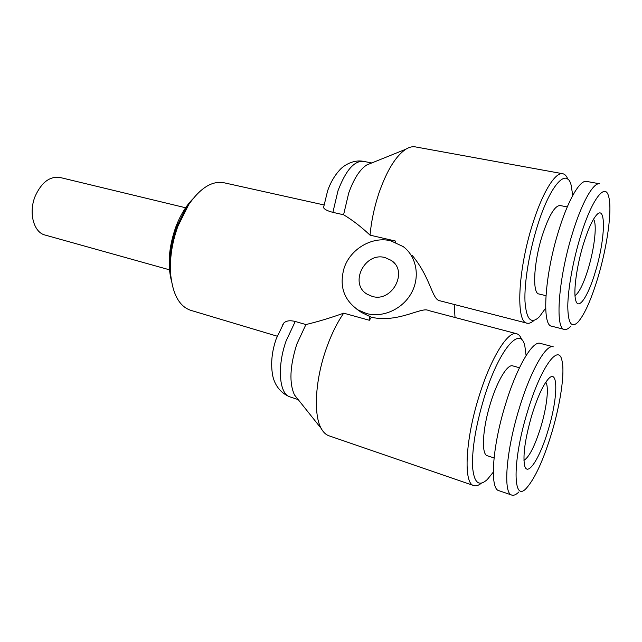 <?xml version="1.0" encoding="UTF-8"?>
<svg xmlns="http://www.w3.org/2000/svg" width="642" height="642" viewBox="0 0 642 642"><rect width="100%" height="100%" fill="white"/><g stroke="black" fill="none" stroke-linecap="round" stroke-linejoin="round"><path stroke-width="0.96" d="M593.545 219.179L594.163 220.383C596.916 226.971 594.059 249.561 588.289 268.541C583.642 283.612 579.22 292.648 575.015 295.649M583.273 244.57C587.679 230.277 591.972 220.575 596.137 215.479C606.521 202.703 605.374 239.402 595.375 271.71C588.208 296.283 578.257 311.362 575.649 300.007C573.274 291.572 576.652 266.197 583.273 244.57M597.943 277.472C591.346 299.276 584.766 314.09 578.201 321.907C571.484 328.656 568.01 323.432 567.777 306.226C567.961 289.173 572.873 261.551 580.135 237.548C591.298 200.063 605.189 181.694 608.656 196.556C612.436 209.436 607.284 246.448 597.943 277.472M570.834 326.184C568.411 328.792 566.276 329.876 564.438 329.45C554.865 329.194 558.259 279.021 572.263 233.945C581.636 202.816 593.409 182.087 599.692 183.813L586.579 181.405C579.983 179.624 567.953 200.16 558.58 231.08C544.544 275.827 541.663 325.807 551.679 326.192L564.438 329.45M545.949 295.673L538.879 293.964C532.194 293.506 533.622 262.835 542.161 235.887C548.782 215.76 554.744 205.641 560.065 205.512L567.255 206.933M385.088 257.594C364.664 251.608 348.815 283.804 367.184 294.221L372.143 296.371C392.069 302.775 408.657 271.381 391.251 260.395L385.088 257.594M455.026 317.493L454.199 304.46M567.865 179.246C566.589 175.988 564.888 174.151 562.753 173.725C555.282 171.775 542.241 192.785 532.443 224.636C517.717 270.78 515.735 322.541 527.01 323.175L440.508 300.938C431.745 300.464 431.408 278.291 411.987 255.139M366.43 313.497C382.768 318.079 402.654 309.163 411.442 292.961C420.349 276.814 416.53 256.479 403.208 246.592L390.705 240.782C372.015 236.071 350.187 249.096 344.088 268.187C339.088 286.003 343.767 299.934 358.116 309.974L366.43 313.497M356.743 309.107L361.31 312.365L371.413 317.268C398.217 323.287 421.866 306.467 428.447 310.495L516.682 333.736C518.88 334.354 520.59 336.408 521.794 339.891M297.463 398.682L294.509 394.974C289.093 383.258 289.847 366.341 296.781 344.216L305.905 324.555L295.24 321.473C290.112 320.181 286.316 320.687 283.844 322.974L282.496 325.157M481.372 483.193C478.499 485.512 475.963 486.315 473.764 485.593L328.937 435.782C325.903 434.738 323.343 432.323 321.257 428.543C313.44 415.085 315.07 381.179 325.735 350.251C330.774 335.565 336.769 323.199 343.703 313.168C330.076 318.023 317.477 321.819 305.905 324.555M473.764 485.593C463.267 483.683 465.201 439.882 479.109 396.114C490.905 357.666 508.087 330.478 516.682 333.736M493.273 472.159L487.31 479.502C478.908 487.126 473.989 482.896 472.56 466.838C471.974 448.638 475.81 425.702 484.052 398.032C498.858 349.344 520.614 324.571 524.867 346.19L526.095 355.548M370.731 163.373L366.686 165.002C359.793 169.48 353.798 178.845 348.702 193.082L343.582 214.765C352.249 219.925 361.069 226.714 370.041 235.141L395.697 241.103L395.576 242.307M562.753 173.725L415.318 146.882C412.405 146.352 409.259 147.13 405.872 149.209C395.905 155.837 386.982 170.29 379.109 192.568C374.414 206.604 371.389 220.8 370.041 235.141M527.01 323.175C529.096 323.672 531.432 322.749 534.032 320.406M572.752 195.441L571.083 184.944C566.485 167.064 549.664 185.723 537.161 226.778C529.064 252.86 524.225 283.05 524.979 301.299C526.32 319.652 531.143 324.788 539.457 316.699L545.668 308.12M196.845 194.309L187.055 206.09L176.799 226.57C171.213 242.09 168.918 257.225 169.913 271.967L172.722 287.022M323.961 204.942L223.889 182.737C212.173 180.587 200.465 187.849 188.756 204.525L177.93 226.169C172.016 242.588 169.584 258.59 170.644 274.158C172.73 294.429 179.415 306.483 190.698 310.311L277.192 336.191M369.784 316.033L369.335 320.262L343.703 313.168M531.761 415.414C537.394 397.35 542.915 385.208 548.324 378.981C558.596 367.417 557.97 398.16 548.26 429.723C539.93 458.46 526.881 478.683 524.41 464.631C522.933 454.063 525.381 437.651 531.761 415.414M545.772 382.263C549.191 386.612 546.815 407.293 540.869 426.866C534.947 445.821 529.305 456.992 523.944 460.386M551.751 432.756C543.509 459.816 535.115 478.226 526.576 487.992C512.765 504.01 512.083 461.405 527.475 411.699C540.708 367.184 558.773 342.74 562.015 360.796C564.992 373.002 560.426 403.826 551.751 432.756M518.905 491.941C516.168 494.669 513.809 495.72 511.818 495.086C502.911 493.69 505.968 451.286 519.226 408.481C530.517 370.883 546.053 343.935 553.268 346.816L540.235 343.358C532.651 340.388 516.786 367.055 505.495 404.372C492.221 446.856 489.581 489.116 498.898 490.673L511.818 495.086M494.051 457.947L487.334 455.756C481.123 454.592 482.455 428.679 490.536 403.048C497.422 380.457 507.573 363.894 512.709 365.868L519.458 367.754M171.446 280.947C167.393 264.905 168.806 247.026 175.683 227.3C180.145 215.511 185.835 206.074 192.769 198.996M169.472 269.809L45.068 235.044C33.665 232.452 28.336 212.614 35.19 196.187C41.569 182.28 49.859 176.044 60.043 177.481L185.61 207.759M395.697 241.103L395.015 242.09M371.413 317.268L369.335 320.262M323.696 206.588L323.56 207.543C324.266 209.316 327.38 210.921 332.893 212.358L343.582 214.765M283.844 322.974L276.204 338.856C271.879 351.479 270.659 363.38 272.521 374.575C273.516 380.818 277.593 391.949 290.015 396.908C279.238 394.236 276.895 366.743 286.083 340.998L295.24 321.473M323.56 207.543L327.621 190.77C330.486 182.657 334.426 175.836 339.425 170.315C343.141 165.78 352.948 159.376 363.324 161.319C354.135 160.709 345.685 170.531 337.973 190.802L332.893 212.358M361.31 312.365L358.116 309.974M290.015 396.908L298.201 399.605M294.509 394.974L321.257 428.543M363.324 161.319L371.75 162.956M366.686 165.002L405.872 149.209M169.913 271.967L170.644 274.158M187.055 206.09L188.756 204.525M394.886 263.894L391.251 260.395"/></g></svg>
